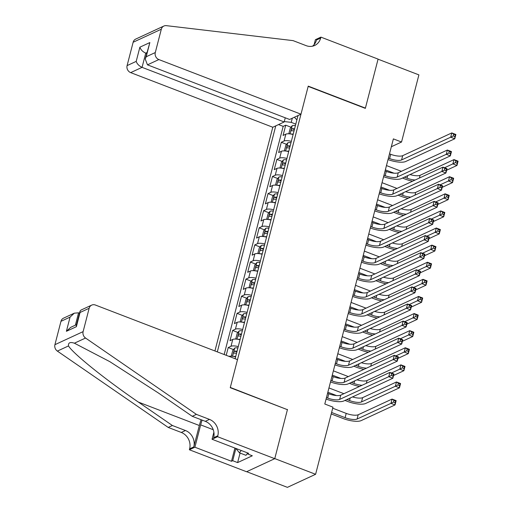 <?xml version="1.0" encoding="UTF-8"?>
<svg xmlns="http://www.w3.org/2000/svg" width="513" height="513" viewBox="0 0 513 513"><rect width="100%" height="100%" fill="white"/><g stroke="black" fill="none" stroke-linecap="round" stroke-linejoin="round"><path stroke-width="0.77" d="M285.26 117.798L284.176 121.966L272.788 127.243L214.928 350.969M246.663 471.691L287.415 487.35L315.604 474.294L332.969 407.155L324.8 404.013L393.368 138.882L401.538 142.024L418.897 74.885L378.062 59.187L365.339 108.365L308.166 86.389L230.311 387.443L287.152 409.573M293.109 134.509A7.426 2.276 -165.5 0 0 285.85 134.162L283.073 135.445L285.728 125.185L290.999 127.211M291.339 141.351A7.426 2.276 -165.5 0 0 284.08 141.004L281.304 142.287L286.575 144.32M281.304 142.287L278.649 152.553L281.432 151.264A7.426 2.276 -165.5 0 1 288.684 151.617M284.26 168.719A7.426 2.276 -165.5 0 0 277.007 168.373L274.224 169.656L276.879 159.396L282.15 161.422M279.835 185.828A7.426 2.276 -165.5 0 0 272.583 185.475L269.8 186.764L272.454 176.498L277.732 178.53M275.41 202.93A7.426 2.276 -165.5 0 0 268.158 202.584L265.375 203.866L268.03 193.606L273.307 195.633M270.992 220.039A7.426 2.276 -165.5 0 0 263.733 219.686L260.95 220.975L263.605 210.708L268.883 212.741M266.568 237.141A7.426 2.276 -165.5 0 0 259.309 236.794L256.532 238.077L259.18 227.817L264.458 229.843M262.143 254.249A7.426 2.276 -165.5 0 0 254.884 253.897L252.107 255.185L254.762 244.919L260.033 246.952M257.718 271.351A7.426 2.276 -165.5 0 0 250.466 271.005L247.683 272.288L250.338 262.028L255.609 264.054M253.294 288.46A7.426 2.276 -165.5 0 0 246.041 288.107L243.258 289.396L245.913 279.13L251.184 281.162M248.869 305.562A7.426 2.276 -165.5 0 0 241.617 305.209L238.834 306.498L241.488 296.238L246.766 298.265M244.444 322.671A7.426 2.276 -165.5 0 0 237.192 322.318L234.409 323.607L237.064 313.34L242.341 315.373M240.026 339.773A7.426 2.276 -165.5 0 0 232.767 339.42L229.984 340.709L232.639 330.449L237.917 332.475M226.214 355.31L228.214 347.551L233.492 349.577M235.121 358.734L298.008 115.56M275.757 125.871L217.307 351.886M285.728 125.185L283.176 126.365L224.168 354.521M228.214 347.551L230.997 346.262A7.426 2.276 14.5 0 1 238.256 346.615M232.639 330.449L235.422 329.16A7.426 2.276 14.5 0 1 242.675 329.513M237.064 313.34L239.847 312.051A7.426 2.276 14.5 0 1 247.099 312.404M241.488 296.238L244.271 294.949A7.426 2.276 14.5 0 1 251.524 295.302M245.913 279.13L248.696 277.847A7.426 2.276 14.5 0 1 255.949 278.193M250.338 262.028L253.114 260.739A7.426 2.276 14.5 0 1 260.373 261.091M254.762 244.919L257.539 243.637A7.426 2.276 14.5 0 1 264.798 243.983M259.18 227.817L261.963 226.528A7.426 2.276 14.5 0 1 269.222 226.881M263.605 210.708L266.388 209.426A7.426 2.276 14.5 0 1 273.647 209.772M268.03 193.606L270.813 192.317A7.426 2.276 14.5 0 1 278.065 192.67M272.454 176.498L275.237 175.215A7.426 2.276 14.5 0 1 282.49 175.561M276.879 159.396L279.662 158.107A7.426 2.276 14.5 0 1 286.914 158.459M294.411 117.227L296.892 119.888M292.301 118.208L291.23 122.357L284.285 121.562M295.796 124.114L291.23 122.357M287.485 409.419L274.769 458.596L315.604 474.294M391.336 146.744L401.538 142.024M283.176 126.365L278.533 124.582M235.602 356.881A7.426 2.276 -165.5 0 0 228.894 356.343M388.392 158.107L389.611 158.575A9.279 2.841 -165.5 0 0 401.583 159.947L450.69 137.202L451.799 132.925L455.884 134.496L454.775 138.773L405.668 161.518A13.922 4.264 14.5 0 1 388.014 159.575M389.502 153.829L390.714 154.298A9.279 2.841 -165.5 0 0 402.692 155.67L451.799 132.925L453.684 134.22L453.242 135.932L454.871 136.561L455.313 134.848L453.684 134.22M454.871 136.561L454.775 138.773L450.69 137.202L453.242 135.932M455.313 134.848L455.884 134.496M290.942 134.04A4.918 1.507 14.5 0 1 293.199 134.156M289.621 133.867L288.947 133.239L290.275 128.109L292.237 125.691A4.918 1.507 14.5 0 1 295.411 125.602M412.619 181.185A13.922 4.264 14.5 0 1 405.135 179.069L402.481 178.049M294.571 128.853A4.918 1.507 -165.5 0 0 292.173 128.75C291.14 129.603 290.961 130.289 291.64 130.809A4.918 1.507 14.5 0 1 294.039 130.905M386.462 165.577L401.41 171.323M385.359 169.854L394.022 173.189M404.385 177.171L407.04 178.191A9.279 2.841 -165.5 0 0 415.184 179.999M410.022 174.555A9.279 2.841 -165.5 0 0 420.121 175.286L453.992 159.601L458.077 161.172L456.968 165.449L446.643 170.233M444.534 167.745L452.883 163.878L453.992 159.601L455.877 160.896L455.435 162.608L457.064 163.237L457.506 161.524L455.877 160.896M457.064 163.237L456.968 165.449L452.883 163.878L455.435 162.608M457.506 161.524L458.077 161.172M247.606 453.159L245.964 455.326L239.43 452.819L235.942 448.452M241.206 450.472L239.43 452.819M300.977 114.187L158.863 59.566L147.475 64.843L289.589 119.465L300.977 114.187L308.236 86.133L365.41 108.108L378.081 59.104L320.907 37.128L315.386 39.687L314.097 44.669M272.788 127.243L130.674 72.622A5.566 4.963 -114.9 0 1 127.096 65.606L133.136 42.258A5.566 4.963 -114.9 0 1 135.695 39.091L163.891 26.028A5.566 4.963 65.1 0 1 166.34 25.65L293.064 40.623L306.133 45.644A12.992 11.587 65.1 0 0 314.693 45.465A12.992 11.587 65.1 0 0 320.663 38.065L320.907 37.128M127.096 65.606L136.202 61.387L139.876 47.19L149.854 42.566L146.186 56.763L155.292 52.55L161.326 29.203L133.136 42.258M365.076 108.262L365.41 108.108M284.176 121.966L142.063 67.344L130.674 72.622M163.891 26.028A5.566 4.963 65.1 0 0 161.326 29.203M155.292 52.55A5.566 4.963 65.1 0 0 158.863 59.566M312.494 46.196A12.992 11.587 65.1 0 0 316.495 40.001L320.663 38.065M146.667 53.506L145.737 53.147L142.063 67.344C139.049 65.953 137.093 63.965 136.202 61.387M139.876 47.19C140.767 49.767 142.717 51.755 145.737 53.147L146.898 52.608M149.854 42.566L145.23 59.053L147.475 64.843M146.186 56.763L145.23 59.053M79.515 313.167L78.579 312.808L75.385 325.165M196.408 414.376L192.234 416.306L158.248 392.9L109.737 361.607L74.404 343.197C70.095 341.773 68.126 342.684 68.511 345.929C72.705 353.297 105.704 379.812 138.395 402.096L172.387 425.501L185.456 430.522A12.992 11.587 -114.9 0 1 193.792 446.894L189.624 448.824L189.38 449.766L246.554 471.742L274.744 458.68L287.421 409.675L230.247 387.7L237.5 359.645L95.38 305.023A5.566 4.963 65.1 0 0 91.718 305.107A5.566 4.963 65.1 0 0 89.153 308.275L83.119 331.622A5.566 4.963 65.1 0 0 85.556 338.035L196.408 414.376L209.477 419.397A12.992 11.587 -114.9 0 1 217.813 435.768L217.57 436.704L274.744 458.68M172.387 425.501L168.213 427.432L181.281 432.453A12.992 11.587 -114.9 0 1 189.624 448.824M217.813 435.768L213.645 437.698A12.992 11.587 -114.9 0 0 205.303 421.327L192.234 416.306M89.153 308.275L80.047 312.488L76.379 326.685L66.395 331.308L70.069 317.111L60.964 321.33L54.923 344.678L83.119 331.622M68.511 345.929L57.366 351.097L168.213 427.432M217.57 436.704L212.049 439.263L248.638 453.332L247.42 453.896L247.664 452.953M240.078 453.062L237.615 462.591L252.319 455.775L247.42 453.896M237.615 462.591L232.716 460.706L231.491 461.27L194.902 447.208L189.38 449.766M202.135 420.109A20.879 6.951 -69 0 0 200.673 424.886L194.902 447.208M212.049 439.263L213.876 432.196M201.109 419.717A24.175 8.048 -69 0 0 199.326 425.508L193.792 446.894M57.366 351.097A5.566 4.963 -114.9 0 1 54.923 344.678M60.964 321.33A5.566 4.963 -114.9 0 1 63.522 318.163L74.308 313.167L78.579 312.808M231.491 461.27L234.909 448.054M235.89 448.426L232.716 460.706M80.047 312.488L80.022 311.186L80.926 310.102L91.718 305.107M76.379 326.685L76.354 325.383L80.022 311.186M66.395 331.308L70.64 327.365L76.546 324.626M70.069 317.111L74.308 313.167M383.974 175.215L385.186 175.677A9.279 2.841 -165.5 0 0 397.165 177.056L446.272 154.31L447.374 150.033L451.459 151.598L450.35 155.875L401.243 178.627A13.922 4.264 14.5 0 1 383.589 176.677M385.077 170.938L386.289 171.406A9.279 2.841 -165.5 0 0 398.268 172.778L447.374 150.033L449.26 151.329L448.817 153.034L450.452 153.663L450.895 151.957L449.26 151.329M450.452 153.663L450.35 155.875L446.272 154.31L448.817 153.034M450.895 151.957L451.459 151.598M379.549 192.317L380.761 192.785A9.279 2.841 -165.5 0 0 392.74 194.158L441.847 171.413L442.95 167.135L447.035 168.706L445.932 172.984L396.825 195.729A13.922 4.264 14.5 0 1 379.171 193.786M380.652 188.04L381.864 188.508A9.279 2.841 -165.5 0 0 393.843 189.881L442.95 167.135L444.835 168.431L444.393 170.143L446.028 170.771L446.47 169.059L444.835 168.431M446.028 170.771L445.932 172.984L441.847 171.413L444.393 170.143M446.47 169.059L447.035 168.706M375.125 209.426L376.337 209.888A9.279 2.841 -165.5 0 0 388.315 211.266L437.422 188.521L438.525 184.244L442.61 185.809L441.507 190.086L392.4 212.837A13.922 4.264 14.5 0 1 374.746 210.888M376.228 205.149L377.446 205.617A9.279 2.841 -165.5 0 0 389.418 206.989L438.525 184.244L440.41 185.539L439.968 187.245L441.603 187.873L442.046 186.168L440.41 185.539M441.603 187.873L441.507 190.086L437.422 188.521L439.968 187.245M442.046 186.168L442.61 185.809M370.7 226.528L371.912 226.996A9.279 2.841 -165.5 0 0 383.891 228.368L432.998 205.623L434.101 201.346L438.185 202.917L437.082 207.194L387.975 229.939A13.922 4.264 14.5 0 1 370.322 227.996M371.81 222.251L373.022 222.719A9.279 2.841 -165.5 0 0 384.994 224.091L434.101 201.346L435.986 202.641L435.543 204.354L437.179 204.982L437.621 203.27L435.986 202.641M437.179 204.982L437.082 207.194L432.998 205.623L435.543 204.354M437.621 203.27L438.185 202.917M286.517 151.149A4.918 1.507 14.5 0 1 288.774 151.258M285.196 150.969L284.523 150.341L285.85 145.211L287.819 142.794A4.918 1.507 14.5 0 1 290.986 142.71M408.194 198.294A13.922 4.264 14.5 0 1 400.711 196.178L398.056 195.158M290.146 145.961A4.918 1.507 -165.5 0 0 287.748 145.859C286.716 146.712 286.543 147.398 287.216 147.911A4.918 1.507 14.5 0 1 289.614 148.013M382.038 182.686L396.985 188.431M380.935 186.963L389.598 190.291M399.96 194.273L402.615 195.293A9.279 2.841 -165.5 0 0 410.759 197.107M405.603 191.663A9.279 2.841 -165.5 0 0 415.697 192.394L449.568 176.703L453.652 178.274L452.543 182.551L442.219 187.335M440.109 184.853L448.465 180.98L449.568 176.703L451.453 177.998L451.01 179.71L452.646 180.339L453.088 178.627L451.453 177.998M452.646 180.339L452.543 182.551L448.465 180.98L451.01 179.71M453.088 178.627L453.652 178.274M282.092 168.251A4.918 1.507 14.5 0 1 284.349 168.367M280.771 168.078L280.098 167.45L281.425 162.32L283.394 159.902A4.918 1.507 14.5 0 1 286.562 159.812M403.769 215.396A13.922 4.264 14.5 0 1 396.286 213.28L393.631 212.26M285.722 163.063A4.918 1.507 -165.5 0 0 283.323 162.961C282.291 163.814 282.118 164.5 282.791 165.013A4.918 1.507 14.5 0 1 285.196 165.115M377.613 199.788L392.56 205.533M376.51 204.065L385.173 207.399M395.536 211.382L398.191 212.401A9.279 2.841 -165.5 0 0 406.334 214.21M401.179 208.765A9.279 2.841 -165.5 0 0 411.279 209.496L445.143 193.811L449.228 195.382L448.125 199.66L437.794 204.443M435.684 201.955L444.04 198.089L445.143 193.811L447.028 195.107L446.586 196.819L448.221 197.447L448.663 195.735L447.028 195.107M448.221 197.447L448.125 199.66L444.04 198.089L446.586 196.819M448.663 195.735L449.228 195.382M277.668 185.36A4.918 1.507 14.5 0 1 279.931 185.469M276.347 185.18L275.673 184.552L277.001 179.422L278.969 177.004A4.918 1.507 14.5 0 1 282.144 176.921M399.345 232.504A13.922 4.264 14.5 0 1 391.861 230.388L389.207 229.369M281.297 180.172A4.918 1.507 -165.5 0 0 278.899 180.069C277.866 180.922 277.693 181.608 278.367 182.121A4.918 1.507 14.5 0 1 280.771 182.224M373.195 216.896L388.136 222.642M372.085 221.174L380.755 224.502M391.111 228.484L393.766 229.503A9.279 2.841 -165.5 0 0 401.91 231.318M396.754 225.874A9.279 2.841 -165.5 0 0 406.854 226.605L440.718 210.914L444.803 212.485L443.7 216.762L433.37 221.545M431.26 219.064L439.615 215.191L440.718 210.914L442.604 212.209L442.161 213.921L443.796 214.549L444.239 212.837L442.604 212.209M443.796 214.549L443.7 216.762L439.615 215.191L442.161 213.921M444.239 212.837L444.803 212.485M273.243 202.462A4.918 1.507 14.5 0 1 275.507 202.577M271.928 202.289L271.249 201.66L272.576 196.53L274.545 194.113A4.918 1.507 14.5 0 1 277.719 194.023M394.92 249.607A13.922 4.264 14.5 0 1 387.443 247.49L384.788 246.471M276.879 197.274A4.918 1.507 -165.5 0 0 274.474 197.172C273.448 198.024 273.269 198.711 273.948 199.224A4.918 1.507 14.5 0 1 276.347 199.326M368.77 233.999L383.711 239.744M367.661 238.276L376.33 241.61M386.693 245.592L389.348 246.612A9.279 2.841 -165.5 0 0 397.485 248.42M392.33 242.976A9.279 2.841 -165.5 0 0 402.429 243.707L436.294 228.022L440.378 229.593L439.275 233.87L428.945 238.654M426.842 236.166L435.191 232.299L436.294 228.022L438.179 229.317L437.736 231.03L439.372 231.652L439.814 229.946L438.179 229.317M439.372 231.652L439.275 233.87L435.191 232.299L437.736 231.03M439.814 229.946L440.378 229.593M366.276 243.637L367.488 244.098A9.279 2.841 -165.5 0 0 379.466 245.477L428.573 222.732L429.682 218.455L433.761 220.019L432.658 224.296L383.551 247.048A13.922 4.264 14.5 0 1 365.897 245.099M367.385 239.359L368.597 239.821A9.279 2.841 -165.5 0 0 380.575 241.2L429.682 218.455L431.561 219.75L431.119 221.456L432.754 222.084L433.196 220.378L431.561 219.75M432.754 222.084L432.658 224.296L428.573 222.732L431.119 221.456M433.196 220.378L433.761 220.019M268.818 219.564A4.918 1.507 14.5 0 1 271.082 219.679M267.504 219.391L266.824 218.762L268.152 213.632L270.12 211.215A4.918 1.507 14.5 0 1 273.294 211.132M390.496 266.715A13.922 4.264 14.5 0 1 383.019 264.599L380.364 263.579M272.454 214.383A4.918 1.507 -165.5 0 0 270.056 214.28C269.024 215.133 268.844 215.813 269.524 216.332A4.918 1.507 14.5 0 1 271.922 216.435M364.345 251.107L379.287 256.853M363.236 255.384L371.906 258.712M382.268 262.694L384.923 263.714A9.279 2.841 -165.5 0 0 393.061 265.529M387.905 260.085A9.279 2.841 -165.5 0 0 398.005 260.816L431.875 245.124L435.954 246.695L434.851 250.972L424.52 255.756M422.417 253.275L430.766 249.401L431.875 245.124L433.754 246.42L433.312 248.132L434.947 248.76L435.39 247.048L433.754 246.42M434.947 248.76L434.851 250.972L430.766 249.401L433.312 248.132M435.39 247.048L435.954 246.695M361.851 260.739L363.063 261.207A9.279 2.841 -165.5 0 0 375.041 262.579L424.148 239.834L425.258 235.557L429.343 237.128L428.233 241.405L379.126 264.15A13.922 4.264 14.5 0 1 361.473 262.207M362.96 256.462L364.172 256.93A9.279 2.841 -165.5 0 0 376.151 258.302L425.258 235.557L427.143 236.852L426.701 238.564L428.329 239.193L428.772 237.481L427.143 236.852M428.329 239.193L428.233 241.405L424.148 239.834L426.701 238.564M428.772 237.481L429.343 237.128M264.4 236.673A4.918 1.507 14.5 0 1 266.657 236.788M263.079 236.499L262.406 235.871L263.727 230.741L265.696 228.323A4.918 1.507 14.5 0 1 268.87 228.234M386.071 283.817A13.922 4.264 14.5 0 1 378.594 281.701L375.939 280.682M268.03 231.485A4.918 1.507 -165.5 0 0 265.631 231.382C264.599 232.235 264.419 232.921 265.099 233.434A4.918 1.507 14.5 0 1 267.497 233.537M359.921 268.209L374.868 273.955M358.818 272.486L367.481 275.821M377.844 279.803L380.499 280.823A9.279 2.841 -165.5 0 0 388.636 282.631M383.48 277.187A9.279 2.841 -165.5 0 0 393.58 277.918L427.451 262.233L431.536 263.804L430.426 268.081L420.096 272.865M417.992 270.377L426.341 266.51L427.451 262.233L429.336 263.528L428.894 265.24L430.522 265.862L430.965 264.157L429.336 263.528M430.522 265.862L430.426 268.081L426.341 266.51L428.894 265.24M430.965 264.157L431.536 263.804M357.426 277.847L358.645 278.309A9.279 2.841 -165.5 0 0 370.617 279.688L419.724 256.942L420.833 252.665L424.918 254.23L423.809 258.507L374.702 281.252A13.922 4.264 14.5 0 1 357.048 279.309M358.536 273.57L359.748 274.032A9.279 2.841 -165.5 0 0 371.726 275.41L420.833 252.665L422.718 253.961L422.276 255.666L423.905 256.295L424.347 254.589L422.718 253.961M423.905 256.295L423.809 258.507L419.724 256.942L422.276 255.666M424.347 254.589L424.918 254.23M259.976 253.775A4.918 1.507 14.5 0 1 262.233 253.89M258.655 253.602L257.981 252.973L259.309 247.843L261.271 245.426A4.918 1.507 14.5 0 1 264.445 245.342M381.653 300.926A13.922 4.264 14.5 0 1 374.169 298.81L371.515 297.79M263.605 248.587A4.918 1.507 -165.5 0 0 261.207 248.491C260.174 249.344 259.995 250.023 260.675 250.543A4.918 1.507 14.5 0 1 263.073 250.645M355.496 285.318L370.444 291.063M354.393 289.595L363.057 292.923M373.419 296.905L376.074 297.925A9.279 2.841 -165.5 0 0 384.218 299.739M379.056 294.295A9.279 2.841 -165.5 0 0 389.155 295.026L423.026 279.335L427.111 280.906L426.002 285.183L415.677 289.967M413.568 287.485L421.917 283.612L423.026 279.335L424.911 280.63L424.469 282.342L426.098 282.971L426.54 281.259L424.911 280.63M426.098 282.971L426.002 285.183L421.917 283.612L424.469 282.342M426.54 281.259L427.111 280.906M353.008 294.949L354.22 295.417A9.279 2.841 -165.5 0 0 366.199 296.79L415.306 274.045L416.409 269.767L420.493 271.339L419.384 275.616L370.277 298.361A13.922 4.264 14.5 0 1 352.623 296.418M354.111 290.672L355.323 291.14A9.279 2.841 -165.5 0 0 367.302 292.513L416.409 269.767L418.294 271.063L417.851 272.775L419.487 273.403L419.929 271.691L418.294 271.063M419.487 273.403L419.384 275.616L415.306 274.045L417.851 272.775M419.929 271.691L420.493 271.339M255.551 270.883A4.918 1.507 14.5 0 1 257.808 270.999M254.23 270.71L253.557 270.082L254.884 264.952L256.853 262.534A4.918 1.507 14.5 0 1 260.02 262.444M377.228 318.028A13.922 4.264 14.5 0 1 369.745 315.912L367.09 314.892M259.18 265.696A4.918 1.507 -165.5 0 0 256.782 265.593C255.75 266.446 255.577 267.132 256.25 267.645A4.918 1.507 14.5 0 1 258.648 267.748M351.072 302.42L366.019 308.166M349.969 306.697L358.632 310.032M368.994 314.014L371.649 315.033A9.279 2.841 -165.5 0 0 379.793 316.842M374.637 311.397A9.279 2.841 -165.5 0 0 384.731 312.128L418.602 296.443L422.686 298.015L421.577 302.285L411.253 307.075M409.143 304.587L417.499 300.721L418.602 296.443L420.487 297.739L420.044 299.451L421.68 300.073L422.122 298.367L420.487 297.739M421.68 300.073L421.577 302.285L417.499 300.721L420.044 299.451M422.122 298.367L422.686 298.015M348.584 312.058L349.795 312.52A9.279 2.841 -165.5 0 0 361.774 313.898L410.881 291.153L411.984 286.876L416.069 288.441L414.966 292.718L365.859 315.463A13.922 4.264 14.5 0 1 348.205 313.52M349.686 307.781L350.898 308.242A9.279 2.841 -165.5 0 0 362.877 309.621L411.984 286.876L413.869 288.171L413.427 289.877L415.062 290.505L415.504 288.793L413.869 288.171M415.062 290.505L414.966 292.718L410.881 291.153L413.427 289.877M415.504 288.793L416.069 288.441M251.126 287.985A4.918 1.507 14.5 0 1 253.384 288.101M249.805 287.812L249.132 287.184L250.459 282.054L252.428 279.636A4.918 1.507 14.5 0 1 255.596 279.553M372.804 335.136A13.922 4.264 14.5 0 1 365.32 333.02L362.665 332.001M254.756 282.798A4.918 1.507 -165.5 0 0 252.358 282.701C251.325 283.554 251.152 284.234 251.825 284.753A4.918 1.507 14.5 0 1 254.224 284.856M346.647 319.528L361.594 325.274M345.544 323.806L354.207 327.134M364.57 331.116L367.225 332.135A9.279 2.841 -165.5 0 0 375.369 333.95M370.213 328.506A9.279 2.841 -165.5 0 0 380.313 329.237L414.177 313.546L418.262 315.117L417.159 319.394L406.828 324.178M404.719 321.689L413.074 317.823L414.177 313.546L416.062 314.841L415.62 316.553L417.255 317.181L417.697 315.469L416.062 314.841M417.255 317.181L417.159 319.394L413.074 317.823L415.62 316.553M417.697 315.469L418.262 315.117M344.159 329.16L345.371 329.628A9.279 2.841 -165.5 0 0 357.349 331L406.456 308.255L407.559 303.978L411.644 305.549L410.541 309.826L361.434 332.571A13.922 4.264 14.5 0 1 343.781 330.629M345.262 324.883L346.474 325.351A9.279 2.841 -165.5 0 0 358.452 326.723L407.559 303.978L409.445 305.273L409.002 306.986L410.637 307.614L411.08 305.902L409.445 305.273M410.637 307.614L410.541 309.826L406.456 308.255L409.002 306.986M411.08 305.902L411.644 305.549M246.702 305.094A4.918 1.507 14.5 0 1 248.965 305.209M245.381 304.921L244.707 304.292L246.035 299.156L248.003 296.745A4.918 1.507 14.5 0 1 251.171 296.655M368.379 352.239A13.922 4.264 14.5 0 1 360.895 350.123L358.241 349.103M250.331 299.906A4.918 1.507 -165.5 0 0 247.933 299.804C246.9 300.656 246.727 301.343 247.401 301.856A4.918 1.507 14.5 0 1 249.805 301.958M342.229 336.631L357.17 342.376M341.119 340.908L349.789 344.242M360.145 348.224L362.8 349.244A9.279 2.841 -165.5 0 0 370.944 351.052M365.788 345.608A9.279 2.841 -165.5 0 0 375.888 346.339L409.752 330.654L413.837 332.225L412.734 336.496L402.404 341.286M400.294 338.798L408.649 334.931L409.752 330.654L411.638 331.949L411.195 333.662L412.83 334.284L413.273 332.578L411.638 331.949M412.83 334.284L412.734 336.496L408.649 334.931L411.195 333.662M413.273 332.578L413.837 332.225M339.734 346.269L340.946 346.73A9.279 2.841 -165.5 0 0 352.925 348.109L402.032 325.357L403.135 321.087L407.219 322.651L406.116 326.928L357.01 349.674A13.922 4.264 14.5 0 1 339.356 347.731M340.837 341.991L342.056 342.453A9.279 2.841 -165.5 0 0 354.028 343.832L403.135 321.087L405.02 322.382L404.577 324.088L406.213 324.716L406.655 323.004L405.02 322.382M406.213 324.716L406.116 326.928L402.032 325.357L404.577 324.088M406.655 323.004L407.219 322.651M242.277 322.196A4.918 1.507 14.5 0 1 244.541 322.311M240.963 322.023L240.283 321.394L241.61 316.264L243.579 313.847A4.918 1.507 14.5 0 1 246.753 313.764M363.954 369.347A13.922 4.264 14.5 0 1 356.477 367.231L353.823 366.211M245.913 317.008A4.918 1.507 -165.5 0 0 243.508 316.912C242.482 317.765 242.303 318.445 242.982 318.964A4.918 1.507 14.5 0 1 245.381 319.067M337.804 353.739L352.745 359.485M336.695 358.016L345.364 361.344M355.727 365.327L358.382 366.346A9.279 2.841 -165.5 0 0 366.519 368.161M361.364 362.717A9.279 2.841 -165.5 0 0 371.463 363.448L405.328 347.756L409.412 349.327L408.31 353.604L397.979 358.388M395.876 355.9L404.225 352.033L405.328 347.756L407.213 349.052L406.771 350.764L408.406 351.392L408.848 349.68L407.213 349.052M408.406 351.392L408.31 353.604L404.225 352.033L406.771 350.764M408.848 349.68L409.412 349.327M335.31 363.371L336.522 363.839A9.279 2.841 -165.5 0 0 348.5 365.211L397.607 342.466L398.716 338.189L402.795 339.76L401.692 344.037L352.585 366.782A13.922 4.264 14.5 0 1 334.931 364.839M336.419 359.094L337.631 359.562A9.279 2.841 -165.5 0 0 349.61 360.934L398.716 338.189L400.595 339.484L400.153 341.196L401.788 341.825L402.23 340.113L400.595 339.484M401.788 341.825L401.692 344.037L397.607 342.466L400.153 341.196M402.23 340.113L402.795 339.76M237.852 339.305A4.918 1.507 14.5 0 1 240.116 339.42M236.538 339.131L235.858 338.503L237.186 333.367L239.154 330.956A4.918 1.507 14.5 0 1 242.328 330.866M359.53 386.449A13.922 4.264 14.5 0 1 352.053 384.333L349.398 383.314M241.488 334.117A4.918 1.507 -165.5 0 0 239.084 334.014C238.058 334.867 237.878 335.553 238.558 336.066A4.918 1.507 14.5 0 1 240.956 336.169M333.379 370.841L348.321 376.587M332.27 375.118L340.94 378.453M351.302 382.435L353.957 383.455A9.279 2.841 -165.5 0 0 362.095 385.263M356.939 379.819A9.279 2.841 -165.5 0 0 367.039 380.55L400.91 364.865L404.988 366.436L403.885 370.707L393.554 375.497M391.451 373.009L399.8 369.142L400.91 364.865L402.788 366.16L402.346 367.872L403.981 368.494L404.424 366.789L402.788 366.16M403.981 368.494L403.885 370.707L399.8 369.142L402.346 367.872M404.424 366.789L404.988 366.436M330.885 380.479L332.097 380.941A9.279 2.841 -165.5 0 0 344.076 382.32L393.182 359.568L394.292 355.297L398.377 356.862L397.267 361.139L348.16 383.884A13.922 4.264 14.5 0 1 330.507 381.941M331.994 376.202L333.206 376.664A9.279 2.841 -165.5 0 0 345.185 378.043L394.292 355.297L396.177 356.593L395.735 358.298L397.363 358.927L397.806 357.215L396.177 356.593M397.363 358.927L397.267 361.139L393.182 359.568L395.735 358.298M397.806 357.215L398.377 356.862M233.434 356.407A4.918 1.507 14.5 0 1 235.691 356.522M232.113 356.234L231.44 355.605L232.761 350.475L234.73 348.058A4.918 1.507 14.5 0 1 237.904 347.974M346.878 399.537L349.533 400.557A9.279 2.841 -165.5 0 0 361.511 401.935L395.376 386.244L396.485 381.967L400.57 383.538L399.46 387.815L365.596 403.5A13.922 4.264 14.5 0 1 347.628 401.442L344.973 400.422M237.064 351.219A4.918 1.507 -165.5 0 0 234.665 351.123C233.633 351.976 233.453 352.655 234.133 353.175A4.918 1.507 14.5 0 1 236.531 353.277M328.955 387.95L343.896 393.689M327.852 392.227L336.515 395.555M352.514 396.927A9.279 2.841 -165.5 0 0 362.614 397.658L396.485 381.967L398.37 383.262L397.928 384.974L399.556 385.603L399.999 383.891L398.37 383.262M399.556 385.603L399.46 387.815L395.376 386.244L397.928 384.974M399.999 383.891L400.57 383.538M326.46 397.581L327.679 398.05A9.279 2.841 -165.5 0 0 339.651 399.422L388.758 376.677L389.867 372.4L393.952 373.971L392.843 378.248L343.736 400.993A13.922 4.264 14.5 0 1 326.082 399.05M327.57 393.304L328.782 393.772A9.279 2.841 -165.5 0 0 340.76 395.145L389.867 372.4L391.752 373.695L391.31 375.407L392.939 376.035L393.381 374.323L391.752 373.695M392.939 376.035L392.843 378.248L388.758 376.677L391.31 375.407M393.381 374.323L393.952 373.971M331.59 412.471L345.108 417.665A9.279 2.841 -165.5 0 0 357.086 419.038L390.951 403.353L392.06 399.076L396.145 400.647L395.036 404.917L361.171 420.609A13.922 4.264 14.5 0 1 343.203 418.544L331.212 413.94M332.7 408.194L346.211 413.388A9.279 2.841 -165.5 0 0 358.189 414.76L392.06 399.076L393.946 400.371L393.503 402.077L395.132 402.705L395.574 400.999L393.946 400.371M395.132 402.705L395.036 404.917L390.951 403.353L393.503 402.077M395.574 400.999L396.145 400.647M284.08 141.004L285.85 134.162M230.997 346.262L232.767 339.42M235.422 329.16L237.192 322.318M239.847 312.051L241.617 305.209M244.271 294.949L246.041 288.107M248.696 277.847L250.466 271.005M253.114 260.739L254.884 253.897M257.539 243.637L259.309 236.794M261.963 226.528L263.733 219.686M266.388 209.426L268.158 202.584M270.813 192.317L272.583 185.475M275.237 175.215L277.007 168.373M279.662 158.107L281.432 151.264M390.714 154.298L389.611 158.575M402.692 155.67L401.583 159.947M292.192 125.749L290.076 133.919M407.7 175.632L407.04 178.191M420.121 175.286L419.41 178.043M294.379 129.603L292.173 128.75M185.456 430.522L181.281 432.453M205.303 421.327L209.477 419.397M85.556 338.035L74.404 343.197M138.395 402.096L199.326 425.508M213.241 429.714L200.673 424.886M386.289 171.406L385.186 175.677M398.268 172.778L397.165 177.056M381.864 188.508L380.761 192.785M393.843 189.881L392.74 194.158M377.446 205.617L376.337 209.888M389.418 206.989L388.315 211.266M373.022 222.719L371.912 226.996M384.994 224.091L383.891 228.368M287.767 142.858L285.651 151.021M403.276 192.741L402.615 195.293M415.697 192.394L414.985 195.145M289.954 146.705L287.748 145.859M283.343 159.96L281.233 168.129M398.851 209.843L398.191 212.401M411.279 209.496L410.567 212.254M285.529 163.814L283.323 162.961M278.918 177.068L276.808 185.231M394.433 226.951L393.766 229.503M406.854 226.605L406.142 229.356M281.105 180.916L278.899 180.069M274.493 194.171L272.384 202.334M390.008 244.053L389.348 246.612M402.429 243.707L401.717 246.464M276.68 198.024L274.474 197.172M368.597 239.821L367.488 244.098M380.575 241.2L379.466 245.477M270.069 211.279L267.959 219.442M385.584 261.162L384.923 263.714M398.005 260.816L397.293 263.567M272.262 215.127L270.056 214.28M364.172 256.93L363.063 261.207M376.151 258.302L375.041 262.579M265.644 228.381L263.535 236.544M381.159 278.264L380.499 280.823M393.58 277.918L392.868 280.675M267.837 232.235L265.631 231.382M359.748 274.032L358.645 278.309M371.726 275.41L370.617 279.688M261.226 245.49L259.11 253.653M376.734 295.373L376.074 297.925M389.155 295.026L388.444 297.777M263.413 249.337L261.207 248.491M355.323 291.14L354.22 295.417M367.302 292.513L366.199 296.79M256.801 262.592L254.685 270.755M372.31 312.475L371.649 315.033M384.731 312.128L384.019 314.879M258.988 266.446L256.782 265.593M350.898 308.242L349.795 312.52M362.877 309.621L361.774 313.898M252.377 279.7L250.267 287.864M367.885 329.583L367.225 332.135M380.313 329.237L379.601 331.988M254.563 283.548L252.358 282.701M346.474 325.351L345.371 329.628M358.452 326.723L357.349 331M247.952 296.803L245.842 304.966M363.467 346.685L362.8 349.244M375.888 346.339L375.176 349.09M250.139 300.656L247.933 299.804M342.056 342.453L340.946 346.73M354.028 343.832L352.925 348.109M243.528 313.911L241.418 322.074M359.042 363.794L358.382 366.346M371.463 363.448L370.752 366.199M245.714 317.759L243.508 316.912M337.631 359.562L336.522 363.839M349.61 360.934L348.5 365.211M239.103 331.013L236.993 339.176M354.618 380.896L353.957 383.455M367.039 380.55L366.327 383.301M241.296 334.867L239.084 334.014M333.206 376.664L332.097 380.941M345.185 378.043L344.076 382.32M234.678 348.122L232.569 356.285M350.193 398.005L349.533 400.557M362.614 397.658L361.511 401.935M236.871 351.969L234.665 351.123M328.782 393.772L327.679 398.05M340.76 395.145L339.651 399.422M346.211 413.388L345.108 417.665M358.189 414.76L357.086 419.038"/></g></svg>
